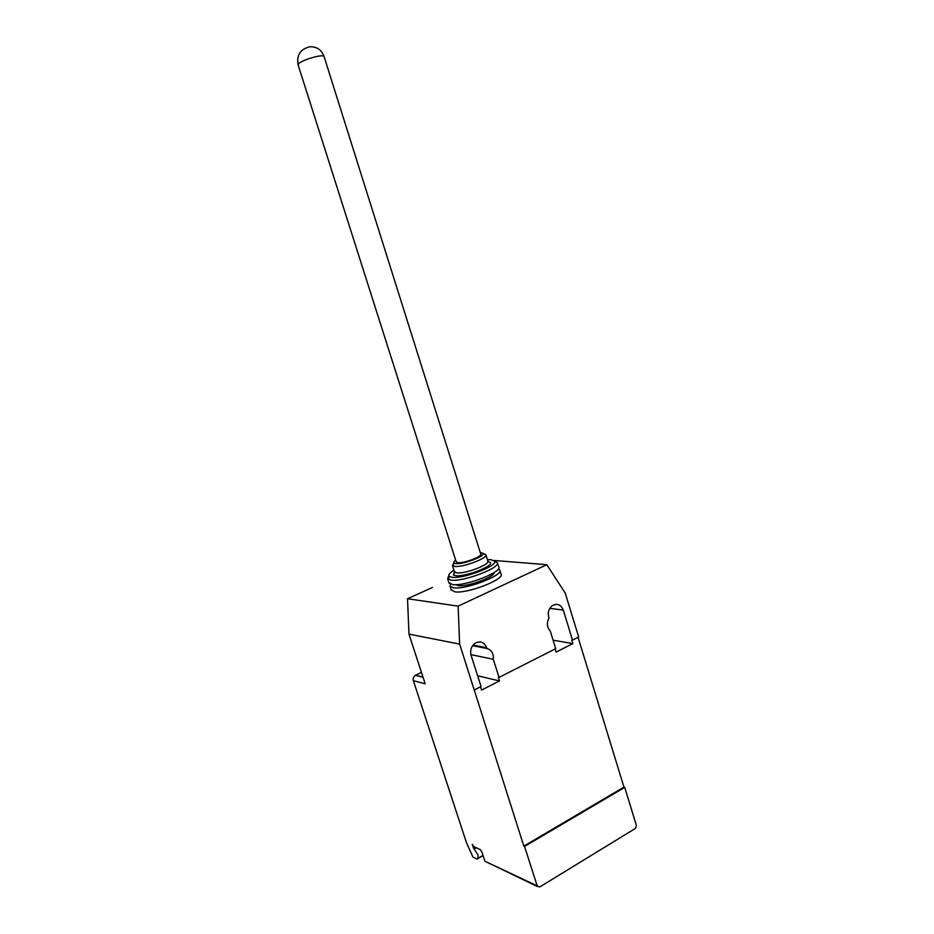 <?xml version="1.0" encoding="UTF-8"?>
<svg xmlns="http://www.w3.org/2000/svg" width="934" height="934" viewBox="0 0 934 934"><rect width="100%" height="100%" fill="white"/><g stroke="black" fill="none" stroke-linecap="round" stroke-linejoin="round"><path stroke-width="1.4" d="M456.154 561.696L457.975 562.677C464.14 563.506 483.111 556.197 480.706 553.932L324.086 56.6C323.911 55.573 321.401 55.538 316.568 56.519C308.967 58.317 303.153 60.523 299.149 63.15L298.109 64.866M450.351 584.089L450.071 586.377L453.457 587.778C465.949 589.961 504.757 574.807 499.632 569.845L498.336 568.923M451.099 589.587L454.741 591.806C467.257 594.071 506.03 578.882 500.893 573.838L499.888 570.639M455.652 560.108C453.749 561.497 453.235 562.513 454.134 563.167L455.862 563.622C462.82 564.58 484.454 556.559 483.287 553.477L480.204 552.344M453.854 562.91L452.43 565.572L454.73 566.436C462.669 567.557 487.35 558.392 485.972 554.854L485.937 554.843M454.321 571.491L456.784 572.881C464.77 574.095 489.486 564.86 487.992 561.264L490.677 562.642L487.665 561.194M454.426 571.818L453.445 575.04L455.664 575.694C464.607 577.095 492.416 566.693 490.677 562.642M453.924 570.265C449.371 573.079 447.888 575.157 449.464 576.5L452.138 577.294C462.972 579.033 496.935 566.331 494.786 561.416L491.086 559.641L487.455 559.664M448.822 575.496L447.643 578.765L451.017 580.119C462.809 582.069 499.888 568.176 497.472 562.793L494.646 561.007M448.81 582.407L452.43 584.556C464.91 586.68 503.741 571.55 498.639 566.646L497.495 563.015M455.675 584.661L458.22 585.595C467.117 587.112 494.681 577.037 494.319 572.449M590.218 856.081L577.189 864.055M537.284 886.121L524.558 846.426L523.834 846.122L623.959 787.117L624.729 787.362L636.428 825.539L635.435 828.4L539.654 887.031L484.909 861.23L481.874 851.948L480.216 849.601L473.912 846.683L472.265 844.359L473.491 848.095L477.986 854.832L477.986 858.334L477.076 859.058L472.931 857.073L466.405 842.491L413.365 680.688C412.828 678.399 413.482 676.613 415.338 675.329L421.432 672.34M413.365 680.688L425.18 683.793L408.952 634.104L407.528 598.729L432.419 587.439M483.053 855.567L477.076 859.058M484.909 861.23L537.494 886.564M472.604 645.686L486.964 648.511C491.623 649.959 493.736 653.543 493.292 659.287L499.048 677.407L555.707 648.651L550.219 630.929C546.915 627.181 546.507 622.873 548.97 618.004L548.737 617.257C547.593 612.342 548.842 608.431 552.461 605.524C557.341 603.107 560.949 604.637 563.295 610.112L572.519 640.117L571.771 639.988L572.869 643.573L556.08 652.119L555.1 648.955M499.048 677.407L498.336 677.243L499.515 680.933L481.559 690.063L480.52 686.805M523.834 846.122L459.645 644.11L458.115 606.143L546.822 564.708L565.198 593.02L578.671 637L572.519 640.117M578.053 637.303L623.959 787.117M470.899 654.617L493.292 659.287M477.636 675.796L499.515 680.933M408.952 634.104L459.645 644.11M474.344 689.934L481.068 686.525L471.121 655.411C469.907 650.449 471.18 646.41 474.939 643.316C480.228 640.561 484.151 642.032 486.719 647.752L486.964 648.511M553.091 640.199L572.869 643.573M624.729 787.362L524.558 846.426M494.133 560.458L546.822 564.708M407.528 598.729L458.115 606.143M474.087 848.983L476.223 847.757M475.032 847.196L473.491 848.095M483.006 855.404L477.986 858.334M422.997 677.115L415.548 675.212M549.846 608.314L563.295 610.112M473.059 645.079L486.719 647.752M456.271 562.058L298.004 64.551C296.568 54.873 300.55 48.942 309.971 46.758C316.848 46.618 321.529 49.806 323.993 56.297M483.287 553.477L485.972 554.854M487.84 560.89L485.984 554.971M494.786 561.416L497.472 562.793M449.056 583.178L447.643 578.765M449.464 576.5L448.11 579.232M454.8 572.308L453.445 575.04M454.484 571.993L452.43 565.572M454.134 563.167L452.78 565.899M451.356 590.37L450.071 586.377M423.055 677.29L415.338 675.329"/></g></svg>
